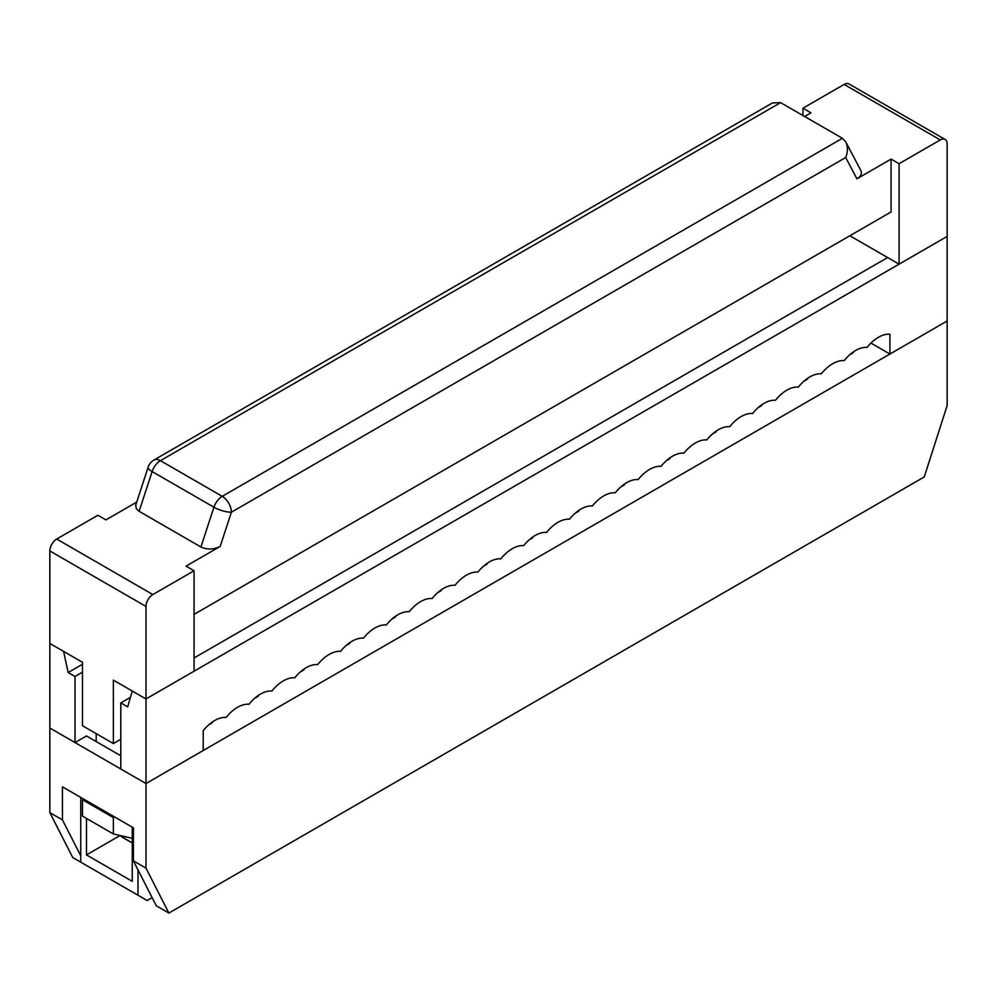 <?xml version="1.0" encoding="UTF-8"?>
<svg xmlns="http://www.w3.org/2000/svg" width="997" height="997" viewBox="0 0 997 997"><rect width="100%" height="100%" fill="white"/><g stroke="black" fill="none" stroke-linecap="round" stroke-linejoin="round"><path stroke-width="1.5" d="M947.15 405.567L947.15 320.997L145.986 783.542L145.986 868.113L168.879 913.053L924.256 476.94L947.15 405.567M211.775 722.401L212.373 722.75L208.747 724.844M303.337 669.535L303.935 669.884L300.309 671.978M394.899 616.682L395.497 617.018L391.871 619.112M486.461 563.816L487.059 564.152L483.433 566.259M578.023 510.95L578.621 511.299L574.982 513.393M669.585 458.084L670.183 458.433L666.544 460.527M761.147 405.231L761.733 405.567L758.106 407.661M852.709 352.365L853.295 352.714L849.668 354.807M120.811 755.788L86.477 735.96L75.024 742.566L75.024 676.489L82.464 672.19M136.689 502.127L105.931 519.886L97.918 515.262L56.717 539.041A9.708 5.608 120 0 0 49.85 550.942L49.85 728.034L145.986 783.542L203.214 750.492L203.214 730.676A32.378 18.694 120 0 1 226.107 717.454A32.378 18.694 120 0 1 249.001 704.243A32.378 18.694 120 0 1 271.882 691.033A32.378 18.694 120 0 1 294.776 677.81A32.378 18.694 120 0 1 317.669 664.6A32.378 18.694 120 0 1 340.563 651.377A32.378 18.694 120 0 1 363.444 638.167A32.378 18.694 120 0 1 386.338 624.945A32.378 18.694 120 0 1 409.231 611.734A32.378 18.694 120 0 1 432.112 598.524A32.378 18.694 120 0 1 455.006 585.301A32.378 18.694 120 0 1 477.899 572.091A32.378 18.694 120 0 1 500.793 558.868A32.378 18.694 120 0 1 523.674 545.658A32.378 18.694 120 0 1 546.568 532.435A32.378 18.694 120 0 1 569.461 519.225A32.378 18.694 120 0 1 592.355 506.015A32.378 18.694 120 0 1 615.236 492.792A32.378 18.694 120 0 1 638.13 479.582A32.378 18.694 120 0 1 661.023 466.359A32.378 18.694 120 0 1 683.917 453.149A32.378 18.694 120 0 1 706.798 439.926A32.378 18.694 120 0 1 729.692 426.716A32.378 18.694 120 0 1 752.585 413.506A32.378 18.694 120 0 1 775.467 400.283A32.378 18.694 120 0 1 798.36 387.073A32.378 18.694 120 0 1 821.254 373.85A32.378 18.694 120 0 1 844.147 360.64A32.378 18.694 120 0 1 867.029 347.417A32.378 18.694 120 0 1 889.922 334.207L889.922 354.035L947.15 320.997L947.15 236.414L145.986 698.959L145.986 783.542L120.811 768.999L120.811 702.922L127.678 706.885L132.252 691.021L145.986 698.959L194.054 671.205L194.054 570.758L152.853 594.548A9.708 5.608 120 0 0 145.986 606.45L145.986 698.959L113.371 680.128L113.371 743.563L82.464 725.716L82.464 662.282L49.85 643.451L63.584 651.377L68.157 672.526L75.024 676.489M806.922 378.798L807.52 379.134L803.894 381.24M715.36 431.664L715.958 432L712.332 434.094M623.798 484.517L624.396 484.866L620.77 486.96M532.236 537.383L532.834 537.732L529.208 539.826M440.674 590.249L441.272 590.585L437.646 592.679M349.112 643.102L349.71 643.451L346.084 645.545M257.562 695.968L258.148 696.317L254.522 698.411M85.331 864.81L72.744 857.545L49.85 812.617L62.437 819.883L80.757 855.825M168.879 913.053L156.292 905.787L133.399 860.847L145.986 868.113M121.958 835.935L121.958 837.056L132.252 843.013L119.665 835.411M62.437 819.883L62.437 786.845L133.399 827.809L133.399 860.847M75.024 742.566L49.85 728.034L49.85 812.617M80.757 797.413L80.757 862.168L147.132 900.503L152.13 897.612M137.972 895.206L137.972 869.833M132.252 827.149L132.252 881.336L86.477 854.903L86.477 818.425M889.922 354.035L870.954 343.08M130.42 697.364L120.811 702.922M86.477 854.903L119.665 835.735M887.629 257.55L194.054 657.983M82.464 664.264L68.157 672.526M899.082 264.168L947.15 236.414L947.15 143.904A9.708 5.608 120 0 0 945.144 139.455A9.708 5.608 120 0 0 940.283 139.929L899.082 163.72L899.082 264.168L849.868 235.753M899.082 163.72L891.069 159.096L856.934 178.812C860.897 176.344 862.206 173.59 860.86 170.574L845.805 141.985L842.403 138.296L780.601 102.616L772.413 102.965L153.962 460.028A12.949 12.949 0 0 0 148.129 467.207A12.949 3.614 18.1 0 0 152.13 471.556A12.949 7.478 -60 0 1 160.43 460.664A12.949 7.478 -120 0 0 153.962 460.028M856.934 178.812L845.718 157.526C847.949 151.756 847.973 146.571 845.805 141.985M804.629 116.487L810.947 112.848L802.946 108.212L844.147 84.433L940.283 139.929M945.144 139.455L848.995 83.947A9.708 5.608 120 0 0 844.147 84.433M200.92 546.979L139.119 511.299L152.13 471.556L213.944 507.236A12.949 3.614 18.1 0 0 231.391 512.209A12.949 7.478 -120 0 0 222.231 496.344A12.949 7.478 120 0 0 213.944 507.236L200.92 546.979C207.089 549.833 213.508 549.646 220.187 546.431L186.053 566.134L194.054 570.758M148.129 467.207L135.692 505.267L136.365 508.794L139.119 511.299M802.946 115.515L802.946 108.212M194.054 614.376L891.069 211.962L891.069 159.096M132.252 838.315L113.371 833.953L82.464 816.107L82.464 799.731L83.611 799.071M96.198 741.581L96.198 733.642M113.371 833.953L113.371 817.565L114.518 816.904M82.464 799.731L113.371 817.565M120.811 739.263L113.371 743.563M49.85 550.942L145.986 606.45M56.717 539.041L152.853 594.548M842.403 138.296L222.231 496.344L160.43 460.664L780.601 102.616M845.718 157.526L231.391 512.209L220.187 546.431"/></g></svg>
